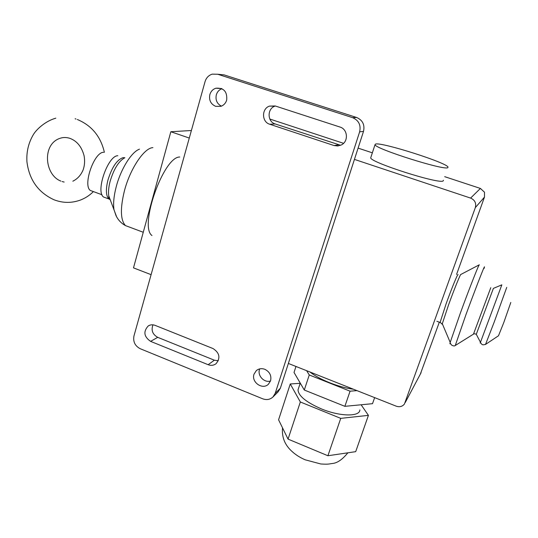 <?xml version="1.0" encoding="UTF-8"?>
<svg xmlns="http://www.w3.org/2000/svg" width="538" height="538" viewBox="0 0 538 538"><rect width="100%" height="100%" fill="white"/><g stroke="black" fill="none" stroke-linecap="round" stroke-linejoin="round"><path stroke-width="0.81" d="M151.097 274.662L133.491 267.87L170.842 131.736L191.394 130.505M170.842 131.736L189.282 138.058M92.704 191.34L90.384 190.486C82.576 185.449 94.049 152.119 103.558 152.301M151.972 235.53C138.831 226.585 163.518 156.578 179.753 157.002M105.952 197.883L103.538 196.995C95.414 191.683 107.882 155.59 117.835 155.717M458.026 274.77C458.215 272.423 451.779 288.032 446.19 303.587L440.071 322.477L436.896 321.3M479.176 264.871L460.898 274.427C460.662 273.338 454.206 289.229 448.611 304.743L442.297 323.728L442.559 324.353M506.729 287.4L494.187 322.121L485.532 344.421L498.484 335.779L503.756 322.639L510.818 302.457M340.742 418.362L300.332 401.98L290.264 383.971L278.576 419.808L288.059 439.116L327.911 455.747L355.699 451.658L368.422 415.363L340.742 418.362L327.911 455.747M300.332 401.98L288.059 439.116M361.469 405.289L368.422 415.363M290.264 383.971L300.177 383.305M356.976 390.628L350.077 391.18L309.263 374.973L304.286 390.023L344.871 406.331L372.518 403.682L374.643 397.629M350.077 391.18L344.871 406.331M295.974 366.465L294.024 372.444L304.286 390.023M309.263 374.973L306.613 370.682M359.868 409.902C359.848 416.916 339.935 416.614 321.408 408.9C306.196 402.249 298.395 395.907 298.018 389.862L298.543 388.268M353.459 389.236C338.92 387.4 319.316 379.586 310.043 372.034M375.632 144.036L375.026 144.661C374.408 148.589 445.101 170.956 447.824 167.634L448.013 167.11C447.024 162.745 381.839 142.032 375.632 144.036M443.433 180.25L443.211 180.855C440.299 184.742 369.902 162.315 370.716 157.816L370.89 157.271M444.684 176.666L480.4 188.441L470.609 198.092L354.441 159.396M269.82 119.026L343.553 143.33M358.093 148.118L372.35 152.819M288.361 363.453L396.224 406.177C399.566 407.286 402.296 406.58 404.415 404.072L475.336 207.607L484.489 197.076L484.503 192.201L480.4 188.441M470.609 198.092C474.866 199.988 476.439 203.162 475.336 207.607M420.353 374.105L439.324 322.201M456.567 274.434L484.489 197.076M221.905 88.696C219.114 89.772 217.258 91.816 216.323 94.823C215.301 100.007 216.996 103.78 221.414 106.147M226.686 100.095C225.718 103.168 223.808 105.246 220.963 106.316L215.691 106.349C210.761 104.13 208.818 100.203 209.854 94.567C210.856 91.373 212.853 89.254 215.852 88.219C223.761 87.64 227.372 91.594 226.686 100.095M259.713 368.88L259.518 369.418C257.245 375.645 264.225 383.049 270.493 381.025M254.03 374.159L256.283 370.648C258.771 368.597 261.636 368.153 264.878 369.317C269.753 371.825 271.65 375.665 270.567 380.823L268.475 384.159C262.618 390.265 251.038 382.202 254.03 374.159M155.152 325.382L213.021 348.55C219.591 352.847 220.627 357.884 216.121 363.654C213.754 365.45 211.091 365.8 208.145 364.703L150.6 341.368C143.942 336.741 143.135 331.616 148.185 325.988C150.324 324.649 152.644 324.448 155.152 325.382M152.974 324.838C150.97 330.251 152.55 334.414 157.715 337.339L214.359 360.198L218.3 360.769M275.221 105.966L339.982 127.042C347.79 129.187 348.732 141.427 341.388 144.917L337.803 145.993L334.098 145.563L269.753 124.251C261.663 122.012 261.421 108.71 269.457 106.107L275.221 105.966M275.335 105.999L274.925 106.147C267.023 108.703 267.245 121.756 275.194 123.955L340.621 145.287M133.955 335.981L205.059 81.608C206.256 77.781 208.65 75.293 212.248 74.143L217.708 74.244L352.585 117.647C358.752 120.364 361.106 125.092 359.633 131.85L275.214 393.325L272.941 397.017C270.009 399.626 266.579 400.211 262.658 398.786L140.243 348.725C135.038 345.988 132.94 341.738 133.955 335.981M273.082 396.869L278.106 391.852L280.345 388.221L363.506 131.4C364.952 124.769 362.652 120.129 356.593 117.472L224.064 74.876L220.15 74.486M116.605 216.78L108.743 195.792C108.199 191.858 108.649 187.076 110.082 181.461C113.834 168.919 118.763 161.01 124.87 157.721M129.584 227.137L125.455 225.59C121.258 223.304 118.111 219.981 116.006 215.617L113.955 209.558C113.128 203.411 113.868 195.845 116.181 186.874C120.714 169.167 131.528 151.891 139.463 149.167M143.263 232.268L125.455 225.59C120.472 220.116 120.108 208.589 124.379 190.997C130.075 168.818 144.157 147.856 152.913 147.634M110.223 199.699L108.864 198.959C105.973 195.899 105.643 189.692 107.862 180.344C111.931 167.143 117.042 159.571 123.195 157.621L124.769 157.768M479.331 264.79L478.948 265.274C477.354 268.099 468.383 291.125 460.501 312.706L450.198 342.397C449.755 343.997 449.808 344.266 450.36 343.183M484.079 268.469C484.61 266.747 484.63 266.371 484.153 267.346C482.68 270.211 473.837 293.163 465.962 314.636L455.262 345.51M490.784 287.689L473.467 334.152M485.505 344.434L485.532 344.421C483.615 344.69 482.162 345.833 480.474 342.309L501.846 284.831L493.386 288.395L482.828 316.647L476.285 334.293L480.474 342.309L480.172 343.015L480.427 342.222M421.086 372.726L405.262 402.485M150.6 341.368L157.715 337.339M208.145 364.703L214.359 360.198M269.753 124.251L275.194 123.955M334.098 145.563L338.422 144.85M275.214 393.325L280.345 388.221M359.633 131.85L363.506 131.4M352.585 117.647L356.593 117.472M217.708 74.244L224.064 74.876M55.817 118.178C45.777 120.916 36.517 129.133 33.255 134.789C28.44 143.021 26.335 152.019 26.94 161.79C29.213 179.82 38.225 192.476 53.982 199.759C62.791 203.156 71.615 203.25 80.458 200.049C85.34 198.166 89.651 195.348 93.397 191.595M62.112 181.541L64.136 182.066M77.324 119.497C91.668 125.482 100.687 136.423 104.379 152.308M75.132 118.757L75.986 119.026M72.838 181.198C77.479 178.939 80.915 175.159 83.141 169.873C84.681 165.462 84.997 160.761 84.089 155.764C81.655 146.625 76.813 140.781 69.55 138.226C66.12 137.237 62.912 137.277 59.933 138.347C41.803 144.352 44.614 175.045 60.902 181.098M90.384 190.486L102.012 194.763M108.743 195.792L108.864 198.959L103.538 196.995M440.104 322.235L442.196 324.226M442.297 323.728L450.198 342.397C449.95 342.867 450.488 343.816 451.799 345.228C453.467 346.042 454.603 346.149 455.195 345.551L473.453 334.159C473.904 333.634 474.846 333.681 476.285 334.293M282.517 427.838C281.656 438.107 285.517 444.395 289.276 448.719C293.634 453.46 298.946 457.159 305.207 459.815L320.87 463.991C328.61 464.428 328.563 464.018 332.033 463.521C337.023 463.245 342.296 459.674 347.851 452.814M300.244 383.103L298.018 389.862M370.716 157.816L375.026 144.661M148.185 325.988L149.443 325.322M269.457 106.107L274.925 106.147M215.852 88.219L221.595 88.555"/></g></svg>
